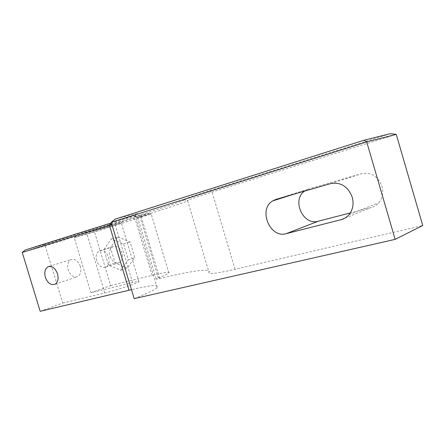 <?xml version="1.0" encoding="UTF-8"?>
<svg xmlns="http://www.w3.org/2000/svg" width="445" height="445" viewBox="0 0 445 445"><rect width="100%" height="100%" fill="white"/><g stroke="black" fill="none" stroke-linecap="round" stroke-linejoin="round"><path stroke-width="0.33" stroke-dasharray="2.23 1.67" d="M304.491 191.139L308.802 188.947L361.351 173.745C371.097 172.026 377.989 176.226 382.027 186.333C383.64 192.585 382.572 198.058 378.829 202.742C376.754 205.139 374.217 206.73 371.225 207.526L350.298 212.933M80.317 266.477C78.131 260.909 75.038 258.617 71.044 259.607C67.929 261.432 66.973 264.842 68.18 269.837C70.399 275.483 73.542 277.752 77.597 276.64C80.595 274.771 81.502 271.389 80.317 266.477M122.008 252.96C119.933 247.709 116.918 245.579 112.974 246.563C109.882 248.332 108.897 251.581 110.015 256.303C112.123 261.627 115.188 263.735 119.193 262.628C122.169 260.82 123.104 257.594 122.008 252.96M96.598 260.642C95.453 255.831 96.432 252.532 99.53 250.746C103.496 249.756 106.533 251.942 108.647 257.293C109.77 262.016 108.841 265.292 105.86 267.117C101.833 268.229 98.746 266.071 96.598 260.642M22.25 252.432L45.407 245.885L86.68 233.019L121.146 222.962L74.259 237.719L94.524 231.984L151.434 213.939L137.716 217.499L141.137 216.337C171.659 206.836 191.717 200.133 187.562 200.484C185.977 200.55 194.154 197.758 212.093 192.107L396.256 134.379M40.161 311.311L62.751 303.056L44.745 244.483L25.437 249.906M62.751 303.056L104.775 292.949C115.961 290.324 138.217 283.009 138.968 281.741C139.446 281.162 137.316 281.446 132.577 282.592L90.908 292.777L74.259 237.719L77.213 235.361L123.204 220.764C121.157 221.07 96.387 228.268 84.366 232.056L44.745 244.483M90.908 292.777L110.677 285.551L94.101 230.621L77.213 235.361M117.808 237.007L130.057 241.919L134.768 257.599L127.148 268.046L115.066 262.923L110.443 247.565L117.808 237.007L111.25 238.971L123.549 243.949L128.31 259.78L120.684 270.299L108.558 265.103L103.885 249.606L111.25 238.971M110.677 285.551L152.051 275.338C164.478 272.29 170.079 271.522 168.861 273.035C167.826 273.964 164.327 275.589 158.364 277.908L156.151 278.943C155.85 279.282 157.057 279.132 159.777 278.481C190.822 270.961 211.887 267.801 209.033 272.468C208.043 274.521 216.715 273.464 235.043 269.297L422.75 225.515M134.179 298.645C147.089 293.478 154.738 289.812 157.135 287.642C159.9 284.399 151.345 285.067 131.475 289.651M111.217 222.35L135.647 216.031C139.235 215.525 131.303 218.323 111.845 224.436M390.298 133.689L209.539 190.738C190.705 196.712 182.183 199.672 183.969 199.627C188.252 199.332 168.777 205.94 138.885 215.297L134.574 216.776L148.485 213.238C149.281 213.266 144.191 214.996 133.205 218.428L94.101 230.621M110.883 223.051C134.229 215.703 142.951 212.538 137.038 213.561L115.255 219.107M103.885 249.606L110.443 247.565M108.558 265.103L115.066 262.923M120.684 270.299L127.148 268.046M128.31 259.78L134.768 257.599M123.549 243.949L130.057 241.919M344.847 218.172L371.225 207.526M104.775 292.949L86.68 233.019L84.366 232.056M132.577 282.592L115.249 224.981L116.529 223.079M152.051 275.338L135.247 219.357L133.205 218.428M158.364 277.908L140.058 216.887L137.6 216.009M159.777 278.481L141.137 216.337L138.885 215.297M183.969 199.627L187.562 200.484L209.033 272.468M235.043 269.297L212.093 192.107L209.539 190.738M330.579 183.613L361.351 173.745M276.111 199.327L308.802 188.947M349.047 214.651L378.829 202.742M49.017 266.455L71.044 259.607M99.53 250.746L112.974 246.563M105.86 267.117L119.193 262.628M138.968 281.741L121.29 222.934M168.861 273.035L151.172 213.978M156.151 278.943L137.716 217.499M157.135 287.642L135.647 216.031M54.885 284.288L77.597 276.64M121.146 222.962L123.204 220.764M148.485 213.238L151.434 213.939M137.655 217.51L134.574 216.776M134.551 216.253L137.038 213.561M292.982 194.459L305.376 190.516"/><path stroke-width="0.67" d="M352.245 197.202C353.981 203.882 352.913 209.695 349.047 214.651C346.894 217.177 344.263 218.851 341.154 219.663L286.246 233.653C270.02 238.642 257.928 209.595 272.574 200.962L276.111 199.327L330.579 183.613C340.72 181.866 347.945 186.394 352.245 197.202M45.346 277.224C44.094 272.079 45.028 268.58 48.149 266.727C52.16 265.743 55.291 268.124 57.538 273.864C58.768 278.92 57.883 282.397 54.885 284.288C50.808 285.401 47.626 283.042 45.346 277.224M131.475 289.651L40.161 311.311L22.25 252.432L111.845 224.436M350.298 212.933L318.292 221.21C303.167 225.921 291.43 200.211 304.491 191.139M395.149 239.371L422.75 225.515L396.256 134.379L366.708 141.883L111.217 222.35L134.179 298.645L395.149 239.371L366.708 141.883L364.049 140.22L390.298 133.689L396.256 134.379M22.25 252.432L25.437 249.906L110.883 223.051L109.414 225.198L128.994 290.235M111.217 222.35L115.255 219.107L364.049 140.22M341.154 219.663L344.847 218.172M286.246 233.653L318.292 221.21M48.149 266.727L49.017 266.455M272.574 200.962L292.982 194.459"/></g></svg>

